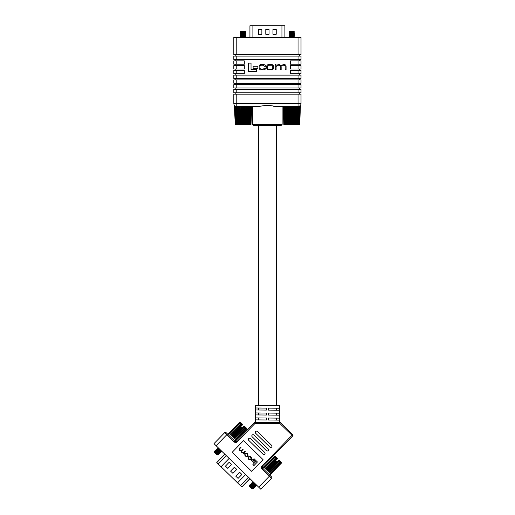 <?xml version="1.0" encoding="UTF-8"?>
<svg xmlns="http://www.w3.org/2000/svg" width="515" height="515" viewBox="0 0 515 515"><rect width="100%" height="100%" fill="white"/><g stroke="black" fill="none" stroke-linecap="round" stroke-linejoin="round"><path stroke-width="0.77" d="M276.381 405.608L276.381 125.293L258.453 125.293L258.453 405.608M259.36 106.476L236.784 106.476A2.974 2.974 0 0 1 233.816 103.502L233.816 94.142L301.018 94.142L301.018 103.502A2.974 2.974 0 0 1 298.05 106.476L275.474 106.476C270.105 105.163 264.729 105.163 259.36 106.476L252.711 106.476L252.711 124.308A0.991 0.991 0 0 0 253.702 125.293L281.139 125.293A0.991 0.991 0 0 0 282.123 124.308L282.123 106.476L273.594 106.29M235.201 59.476L235.201 60.86M235.201 64.233L235.201 65.617M235.201 68.984L235.201 70.375M235.201 73.742L235.201 75.126M299.633 75.126L299.633 73.742M299.633 70.375L299.633 68.984M299.633 65.617L299.633 64.233M299.633 60.86L299.633 59.476M233.816 60.86L244.303 60.86L244.303 64.233L233.816 64.233L233.816 60.86L233.816 64.233M290.363 60.86L301.018 60.86L301.018 64.233L290.363 64.233L290.363 60.86M233.816 65.617L244.303 65.617L244.303 68.984L233.816 68.984L233.816 65.617L233.816 68.984M290.363 65.617L301.018 65.617L301.018 68.984L290.363 68.984L290.363 65.617M233.816 70.375L244.303 70.375L244.303 73.742L233.816 73.742L233.816 70.375L233.816 73.742M290.363 70.375L301.018 70.375L301.018 73.742L290.363 73.742L290.363 70.375M282.123 106.476L283.166 106.476L283.862 124.797L299.711 124.797L300.399 106.476L283.166 106.476M234.563 106.476L235.246 124.797L234.434 106.476L252.711 106.476M233.816 92.758L233.816 89.391L301.018 89.391L301.018 92.758L233.816 92.758M233.816 88.001L233.816 84.634L301.018 84.634L301.018 88.001L233.816 88.001M233.816 83.25L233.816 79.883L301.018 79.883L301.018 83.25L233.816 83.25M233.816 78.492L233.816 75.126L301.018 75.126L301.018 78.492L233.816 78.492M233.816 56.109L233.816 59.476L233.816 56.109L301.018 56.109L301.018 59.476L233.816 59.476M233.816 54.725L233.816 37.389L236.784 37.389L236.784 54.725L233.816 54.725M298.05 54.725L298.05 37.389L301.018 37.389L301.018 54.725L236.784 54.725M298.05 37.389L236.784 37.389M236.784 94.142L236.784 103.502L233.816 103.502A2.974 2.974 0 0 0 236.784 106.476A2.974 2.974 0 0 1 233.816 103.502A2.974 2.974 0 0 0 236.784 106.476L236.784 103.502L298.05 103.502L298.05 106.476A2.974 2.974 0 0 0 301.018 103.502L298.05 103.502L298.05 94.142M235.201 54.725L235.201 56.109M299.633 56.109L299.633 54.725M235.201 78.492L235.201 79.883M299.633 79.883L299.633 78.492M235.201 83.25L235.201 84.634M299.633 84.634L299.633 83.25M235.201 88.001L235.201 89.391M299.633 89.391L299.633 88.001M235.201 92.758L235.201 94.142M299.633 94.142L299.633 92.758M248.603 63.133L248.603 71.476L256.489 71.476L256.489 69.441L251.03 69.441L251.03 63.133L248.603 63.133M253.11 66.274L253.11 68.231L257.88 68.231L257.88 66.274L253.11 66.274M269.519 64.542C267.742 64.394 266.796 65.09 266.667 66.635L266.667 67.768C266.796 69.313 267.742 70.014 269.519 69.86L270.761 69.86C272.538 70.014 273.484 69.313 273.613 67.768L273.613 66.635C273.484 65.09 272.538 64.394 270.761 64.542L269.519 64.542M271.025 65.251L269.255 65.251C268.173 65.128 267.6 65.605 267.536 66.686L267.536 67.716C267.6 68.798 268.173 69.274 269.255 69.152L271.025 69.152C272.1 69.274 272.673 68.798 272.744 67.716L272.744 66.686C272.673 65.605 272.1 65.128 271.025 65.251M275.216 64.626L275.216 69.783L276.091 69.783L276.091 66.544L277.714 65.251L278.583 65.251C279.845 65.218 280.411 65.688 280.282 66.654L280.282 69.783L281.151 69.783L281.151 66.725C280.965 65.823 281.557 65.328 282.935 65.251L283.546 65.251C284.789 65.341 285.342 65.733 285.201 66.422L285.201 69.783L286.07 69.783L286.07 66.326C286.012 65.141 285.259 64.549 283.81 64.542L280.849 65.495L279.182 64.542L276.046 65.231L276.027 64.626L275.216 64.626M264.697 68.07L263.21 69.152L261.742 69.152C260.629 69.261 260.043 68.785 259.985 67.735L259.985 66.654C260.101 65.547 260.635 65.077 261.569 65.251L263.165 65.251L264.607 66.313L265.412 66.293C265.47 65.167 264.716 64.581 263.159 64.542L261.704 64.542C260.204 64.304 259.341 64.999 259.116 66.628L259.116 67.78C259.444 69.409 260.165 70.104 261.279 69.86L263.242 69.86C264.8 69.911 265.56 69.306 265.502 68.051L264.697 68.07M292.514 106.476L292.456 124.797M293.28 106.476L293.157 124.797M291.786 106.476L291.786 124.797M291.059 106.476L291.117 124.797M290.286 106.476L290.409 124.797M289.623 106.476L289.797 124.797M288.838 106.476L289.076 124.797M288.258 106.476L288.542 124.797M287.473 106.476L287.821 124.797M286.997 106.476L287.383 124.797M286.243 106.476L286.688 124.797M285.883 106.476L286.353 124.797M285.181 106.476L285.716 124.797M284.943 106.476L285.497 124.797M284.319 106.476L284.924 124.797M284.216 106.476L284.827 124.797M283.688 106.476L284.338 124.797M283.295 106.476L283.977 124.797M300.271 106.476L299.588 124.797M299.878 106.476L299.228 124.797M299.35 106.476L298.739 124.797M299.247 106.476L298.649 124.797M298.623 106.476L298.069 124.797M298.385 106.476L297.857 124.797M297.683 106.476L297.213 124.797M297.322 106.476L296.878 124.797M296.569 106.476L296.189 124.797M296.093 106.476L295.745 124.797M295.314 106.476L295.031 124.797M294.728 106.476L294.496 124.797M293.943 106.476L293.769 124.797M293.505 31.344L289.662 31.982L289.507 31.344L291.786 31.428C288.529 31.544 288.529 31.647 291.786 31.75C288.529 31.647 288.529 31.544 291.786 31.428M294.529 36.893L294.059 37.389L289.507 37.389L289.662 36.9L290.595 37.112M294.052 31.84C295.037 31.988 294.284 32.13 291.786 32.271C288.207 32.477 288.207 32.683 291.786 32.889C295.359 33.095 295.359 33.301 291.786 33.507C288.207 33.713 288.207 33.926 291.786 34.132C295.359 34.338 295.359 34.544 291.786 34.75C288.207 34.956 288.207 35.162 291.786 35.368C295.359 35.574 295.359 35.78 291.786 35.986C288.207 36.192 288.207 36.398 291.786 36.604L294.535 36.893L291.786 37.061C288.625 37.157 288.625 37.267 291.786 37.376M293.904 31.364L294.554 31.969L293.904 32.6L289.662 33.185L291.767 33.514C288.207 33.713 288.207 33.926 291.786 34.132C295.359 34.338 295.359 34.544 291.786 34.75C288.207 34.956 288.207 35.162 291.786 35.368C295.359 35.574 295.359 35.78 291.786 35.986C288.207 36.192 288.207 36.398 291.786 36.604C288.207 36.404 288.207 36.198 291.786 35.992C288.207 36.198 288.207 36.404 291.786 36.61M291.786 31.75L294.014 31.84C295.056 31.988 294.31 32.13 291.786 32.278C288.207 32.477 288.207 32.683 291.786 32.889C295.359 33.095 295.359 33.301 291.786 33.507C288.207 33.72 288.207 33.926 291.786 34.132C295.359 34.338 295.359 34.544 291.786 34.75C288.207 34.962 288.207 35.168 291.786 35.374C295.359 35.58 295.359 35.786 291.786 35.992C295.359 35.786 295.359 35.58 291.786 35.374C288.207 35.168 288.207 34.962 291.786 34.75C295.359 34.544 295.359 34.338 291.786 34.132C288.207 33.926 288.207 33.72 291.786 33.514C295.359 33.308 295.359 33.102 291.786 32.896C295.359 33.102 295.359 33.308 291.786 33.514M291.799 32.278L293.904 32.567L294.554 33.205L293.904 33.836L289.662 34.421L291.767 34.75M294.059 37.389L294.548 36.9L293.904 36.282L294.554 35.677L293.904 35.046L294.554 34.441L293.904 33.836M289.662 31.949L289.012 32.587L289.662 33.218M291.786 32.278C288.207 32.484 288.207 32.69 291.786 32.896C288.207 32.69 288.207 32.484 291.786 32.278L289.662 31.982M289.662 33.185L289.012 33.816L289.662 34.46M289.662 34.421L289.012 35.065L289.662 35.696L291.767 35.986M293.904 35.078L289.662 35.664L289.012 36.295L289.662 36.932M293.904 36.314L289.662 36.9M235.246 124.797L250.972 124.797L251.668 106.476M243.775 106.476L243.717 124.797M244.548 106.476L244.425 124.797M243.048 106.476L243.048 124.797M242.32 106.476L242.385 124.797M241.554 106.476L241.677 124.797M240.891 106.476L241.065 124.797M240.106 106.476L240.338 124.797M239.52 106.476L239.81 124.797M238.741 106.476L239.089 124.797M238.265 106.476L238.651 124.797M237.512 106.476L237.956 124.797M237.151 106.476L237.621 124.797M236.449 106.476L236.984 124.797M236.211 106.476L236.765 124.797M235.587 106.476L236.185 124.797M235.484 106.476L236.095 124.797M234.956 106.476L235.606 124.797M251.539 106.476L250.857 124.797M251.146 106.476L250.496 124.797M250.618 106.476L250.007 124.797M250.515 106.476L249.91 124.797M249.891 106.476L249.337 124.797M249.653 106.476L249.118 124.797M248.951 106.476L248.481 124.797M248.591 106.476L248.146 124.797M247.837 106.476L247.451 124.797M247.361 106.476L247.013 124.797M246.576 106.476L246.292 124.797M245.996 106.476L245.758 124.797M245.211 106.476L245.037 124.797M244.773 31.344L240.93 31.982L240.775 31.344L243.048 31.428C239.797 31.544 239.797 31.647 243.048 31.75C239.797 31.647 239.797 31.544 243.048 31.428M245.797 36.893L245.327 37.389L240.775 37.389L240.93 36.9L241.863 37.112M245.32 31.84C246.305 31.988 245.546 32.13 243.048 32.271C239.475 32.477 239.475 32.683 243.048 32.889C246.627 33.095 246.627 33.301 243.048 33.507C239.475 33.713 239.475 33.926 243.048 34.132C246.627 34.338 246.627 34.544 243.048 34.75C239.475 34.956 239.475 35.162 243.048 35.368C246.627 35.574 246.627 35.78 243.048 35.986C239.475 36.192 239.475 36.398 243.048 36.604L245.803 36.893L243.048 37.061C239.893 37.157 239.893 37.267 243.048 37.376M245.172 31.364L245.822 31.969L245.172 32.6L240.93 33.185L243.035 33.514C239.475 33.713 239.475 33.926 243.048 34.132C246.627 34.338 246.627 34.544 243.048 34.75C239.475 34.956 239.475 35.162 243.048 35.368C246.627 35.574 246.627 35.78 243.048 35.986C239.475 36.192 239.475 36.398 243.048 36.604C239.475 36.404 239.475 36.198 243.048 35.992C239.475 36.198 239.475 36.404 243.048 36.61M243.048 31.75L245.282 31.84C246.325 31.988 245.578 32.13 243.048 32.278C239.475 32.477 239.475 32.683 243.048 32.889C246.627 33.095 246.627 33.301 243.048 33.507C239.475 33.72 239.475 33.926 243.048 34.132C246.627 34.338 246.627 34.544 243.048 34.75C239.475 34.962 239.475 35.168 243.048 35.374C246.627 35.58 246.627 35.786 243.048 35.992C246.627 35.786 246.627 35.58 243.048 35.374C239.475 35.168 239.475 34.962 243.048 34.75C246.627 34.544 246.627 34.338 243.048 34.132C239.475 33.926 239.475 33.72 243.048 33.514C246.627 33.308 246.627 33.102 243.048 32.896C246.627 33.102 246.627 33.308 243.048 33.514M243.067 32.278L245.172 32.567L245.822 33.205L245.172 33.836L240.93 34.421L243.035 34.75M245.327 37.389L245.816 36.906L245.172 36.282L245.822 35.677L245.172 35.046L245.822 34.441L245.172 33.836M240.93 31.949L240.28 32.587L240.93 33.218M243.048 32.278C239.475 32.484 239.475 32.69 243.048 32.896C239.475 32.69 239.475 32.484 243.048 32.278L240.93 31.982M240.93 33.185L240.28 33.816L240.93 34.46M240.93 34.421L240.28 35.065L240.93 35.696L243.035 35.986M245.172 35.078L240.93 35.664L240.28 36.295L240.93 36.932M245.172 36.314L240.93 36.9M249.975 25.75L284.904 25.75L284.904 37.389M272.969 29.316L272.969 34.029A0.76 0.76 0 0 0 273.729 34.795L275.467 34.795A0.76 0.76 0 0 0 276.227 34.029L276.227 29.316L272.969 29.316M258.607 29.316L258.607 34.029A0.76 0.76 0 0 0 259.367 34.795L261.105 34.795A0.76 0.76 0 0 0 261.865 34.029L261.865 29.316L258.607 29.316M265.785 29.316L265.785 34.029A0.76 0.76 0 0 0 266.551 34.795L268.283 34.795A0.76 0.76 0 0 0 269.049 34.029L269.049 29.316L265.785 29.316M249.936 478.647L241.818 486.99L237.55 482.838L216.751 462.586L224.868 454.249M225.461 466.114L228.744 462.708A0.76 0.76 0 0 1 229.825 462.695L231.068 463.906A0.76 0.76 0 0 1 231.081 464.981L227.791 468.36L225.461 466.114M230.604 471.122L233.894 467.717A0.76 0.76 0 0 1 234.969 467.704L236.211 468.914A0.76 0.76 0 0 1 236.224 469.995L232.941 473.369L230.604 471.122M235.748 476.13L239.037 472.731A0.76 0.76 0 0 1 240.112 472.712L241.355 473.922A0.76 0.76 0 0 1 241.374 475.004L238.084 478.377L235.748 476.13M268.45 420.008L268.476 418.032L279.355 418.148L279.355 420.131L268.45 420.008L268.476 418.032L276.323 418.116L276.323 420.092M268.45 415.058L268.476 413.075L279.355 413.191L279.355 415.174L268.45 415.058L268.457 414.472M268.476 413.075L276.323 413.159L276.323 415.142M268.45 410.107L268.476 408.125L279.355 408.24L279.355 410.223L268.45 410.107L268.463 409.142M268.476 408.125L276.323 408.208L276.323 410.191M266.409 408.099L266.39 410.082L255.479 409.966L255.479 407.983L266.409 408.099L266.39 410.082L258.511 409.998L258.511 408.015M266.409 413.056L266.39 415.039L255.479 414.916L255.479 412.94L266.409 413.056L266.403 413.448M266.39 415.039L258.511 414.948L258.511 412.972M266.409 418.006L266.39 419.989L255.479 419.873L255.479 417.89L266.409 418.006L266.39 419.989L258.511 419.905L258.511 417.923M255.434 422.448L255.434 405.608L279.4 405.608L279.4 422.448M255.479 419.873L258.511 419.905M255.015 422.448L279.838 422.448L279.838 423.439L255.015 423.439L237.035 441.902A1.983 1.983 0 0 1 234.235 441.941L226.819 434.718L216.107 445.72L213.982 443.647L224.688 432.645A0.991 0.991 0 0 1 226.091 432.632L234.66 440.975L235.748 439.855L236.102 440.203L235.02 441.31A0.991 0.991 0 0 0 236.327 441.213L254.307 422.744L255.015 423.439L255.015 422.448A0.991 0.991 0 0 0 254.307 422.744A0.991 0.991 0 0 1 255.015 422.448M268.167 448.9A1.191 1.191 0 0 1 268.193 450.58L268.122 450.651A1.191 1.191 0 0 1 266.442 450.67L252.176 436.784A1.191 1.191 0 0 1 252.15 435.104L252.221 435.033A1.191 1.191 0 0 1 253.901 435.008L268.167 448.9M263.049 459.625L251.648 471.334L232.136 452.337L243.531 440.628L263.049 459.625M271.514 476.851L270.092 475.467L271.514 476.851A0.991 0.991 0 0 1 271.534 478.248L260.822 489.25L216.107 445.72M264.716 452.447A1.191 1.191 0 0 1 264.736 454.127L264.665 454.198A1.191 1.191 0 0 1 262.985 454.217L248.719 440.331A1.191 1.191 0 0 1 248.7 438.651L248.771 438.58A1.191 1.191 0 0 1 250.451 438.561L264.716 452.447M271.624 445.346A1.191 1.191 0 0 1 271.643 447.026L271.579 447.097A1.191 1.191 0 0 1 269.899 447.123L255.633 433.237A1.191 1.191 0 0 1 255.607 431.557L255.678 431.486A1.191 1.191 0 0 1 257.358 431.461L271.624 445.346M262.592 468.154L263.674 467.041L264.034 467.388L262.94 468.508L270.092 475.467L269.403 476.175L261.987 468.959A1.983 1.983 0 0 1 261.948 466.152L292.005 435.284L279.838 423.439L280.527 422.725L292.694 434.57L292.005 435.284L292.713 435.973L262.656 466.848L261.948 466.152M235.02 441.31A0.991 0.991 0 0 0 236.327 441.213A0.991 0.991 0 0 1 234.924 441.233L234.66 440.975M280.527 422.725A0.991 0.991 0 0 0 279.838 422.448A0.991 0.991 0 0 1 280.527 422.725M292.713 435.973A0.991 0.991 0 0 0 292.694 434.57A0.991 0.991 0 0 1 292.713 435.973M262.94 468.508L262.676 468.244A0.991 0.991 0 0 1 262.656 466.848A0.991 0.991 0 0 0 262.676 468.244L261.987 468.959M253.94 465.573L257.436 461.987L254.043 458.685L253.193 459.56L255.537 461.846L252.897 464.556L253.94 465.573M253.322 462.335L254.14 461.492L252.086 459.496L251.269 460.339L253.322 462.335M245.539 456.213L247.644 456.502L248.114 456.02L247.767 453.927L247.232 453.406L245.134 453.11L244.657 453.599L245.005 455.691L245.539 456.213M245.192 455.279L245.951 456.02L247.29 456.116L247.721 455.678L247.586 454.339L246.82 453.599L245.481 453.496L245.05 453.94L245.192 455.279M243.125 453.792L245.282 451.571L244.908 451.211L243.556 452.601L241.941 452.112L241.799 450.799L243.106 449.453L242.732 449.093L241.451 450.4L240.067 450.29L239.584 448.842L240.994 447.4L240.621 447.033L239.172 448.52L239.398 450.226L241.065 451.056L241.387 452.164L243.022 453.181L243.125 453.792M249.093 456.715L250.811 457.481L250.979 458.826L250.522 459.29L249.254 459.232L248.037 457.178L248.275 458.871L248.9 459.483L250.889 459.67L251.365 459.174L251.307 457.372L250.464 456.554L248.739 456.38L249.093 456.715M271.019 474.193L269.931 475.313L269.577 474.965L270.665 473.845L271.019 474.193M264.034 467.388L270.665 473.845M229.111 433.392L228.023 434.512L227.669 434.164L228.757 433.051L235.748 439.855M276.388 461.446L267.755 470.317L276.388 461.446L277.038 462.084L279.111 459.953L281.325 462.103L281.338 463.204L271.173 473.646L270.446 473.633M264.227 467.575L264.214 466.88L264.247 467.601M252.949 488.452L252.955 488.883L252.047 488.896L249.492 486.411L249.472 485.053L253.831 488.478L253.811 487.563M252.955 488.883L249.505 485.941L249.569 485.104M249.505 485.941L252.665 488.349L253.818 488.484L249.472 485.053M250.342 485.053L250.29 484.164L254.706 487.57L253.779 487.589L250.599 485.182L249.479 485.046M254.674 486.675L254.706 487.57L250.29 484.164L251.462 484.293L254.648 486.707L255.562 486.701L253.779 484.538M252.91 485.426L251.153 483.276L255.562 486.707L253.805 484.557M252.936 485.445L251.153 483.276L255.562 486.701M252.067 483.276L252.035 482.381L256.406 485.825L255.253 485.684L252.067 483.276L251.172 483.27M252.878 481.525L252.936 482.388L252.035 482.381L256.425 485.812L256.399 484.898M277.694 458.569L275.48 456.419L274.386 456.432L275.332 456.457L274.559 456.599L275.622 456.747L275.055 457.088L276.175 457.301L275.828 457.841L276.941 458.06L276.832 458.82L277.694 458.569L275.622 460.7L276.33 461.395M274.559 456.605L264.388 467.047L274.559 456.599M264.517 467.858L264.388 467.047L264.292 467.639M275.062 457.095L264.897 467.536L275.055 457.088M275.847 457.861L265.682 468.302L275.828 457.841M276.832 458.82L266.628 469.223L276.793 458.781M268.759 471.302L278.93 460.854L268.83 471.373L267.955 471.206M269.718 472.236L279.89 461.794L269.796 472.307L268.862 472.088M270.491 472.982L280.656 462.541L270.549 473.04L269.622 472.828M270.987 473.472L281.151 463.024L271.019 473.504L270.163 473.362M265.071 468.399L264.897 467.536L264.633 467.974M265.849 469.159L265.682 468.302L265.244 468.573M266.628 469.223L266.055 469.358M266.789 470.073L266.667 469.262M267.697 470.266L266.989 470.272M267.774 471.032L267.755 470.317M268.721 471.952L268.83 471.373M269.519 472.731L269.796 472.307M270.111 473.304L270.549 473.04M270.427 473.613L271.019 473.504M278.84 460.23L278.93 460.854M279.001 460.925L279.677 460.777L279.89 461.794M279.96 461.865L280.443 461.537L280.656 462.541M280.714 462.599L280.997 462.09L281.151 463.024M281.19 463.056L281.293 462.38L281.338 463.204L271.173 473.646L270.472 473.658M274.386 456.432L264.214 466.88M280.443 461.537L269.532 472.744M279.677 460.777L268.759 471.991M276.838 461.884L267.858 471.109M275.886 460.957L266.899 470.182M276.941 458.06L265.998 469.3M276.175 457.301L265.225 468.547M251.146 483.295L251.204 484.164M252.936 482.388L256.373 484.93M241.471 427.456L232.832 436.327L241.471 427.456L242.121 428.087L244.194 425.963L246.408 428.113L246.421 429.214L236.256 439.656L235.522 439.636M229.31 433.585L229.297 432.883L229.33 433.604M218.025 454.455L218.038 454.887L217.124 454.9L214.568 452.415L214.549 451.056L218.914 454.488L218.894 453.567M218.038 454.887L214.588 451.951L214.652 451.108M214.588 451.951L217.742 454.352L218.894 454.494L214.549 451.056L215.676 451.192L218.862 453.599L219.757 453.606L215.373 450.174L216.545 450.303L219.725 452.711L220.645 452.711L218.856 450.541M215.424 451.056L215.373 450.168L219.783 453.593L219.757 452.679M217.993 451.43L216.236 449.28L220.639 452.711L218.881 450.561M218.019 451.449L216.236 449.286L217.15 449.28L220.336 451.694L221.514 451.803L217.118 448.391L221.508 451.822L221.482 450.908M216.236 449.28L220.645 452.711M217.954 447.529L218.012 448.398L217.098 448.398L217.15 449.28M242.777 424.579L240.563 422.429L239.462 422.442L240.408 422.467L239.636 422.609L240.705 422.757L240.138 423.092L241.258 423.304L240.911 423.845L242.018 424.064L241.915 424.824L242.777 424.579L240.705 426.71L241.413 427.399M239.636 422.609L229.471 433.051L239.636 422.609M240.145 423.098L229.973 433.546L240.138 423.092M229.593 433.868L229.471 433.051L229.368 433.643M230.147 434.402L229.973 433.546L229.716 433.984M240.93 423.864L230.759 434.306L240.911 423.845M241.915 424.824L231.711 435.233L241.876 424.785M233.842 437.306L244.007 426.864L233.913 437.377L233.038 437.216M234.801 438.246L244.973 427.798L234.879 438.317L233.939 438.098M235.567 438.986L245.739 428.544L235.632 439.05L234.705 438.838M236.07 439.475L246.234 429.034L236.102 439.507L235.246 439.366M230.739 434.287L230.327 434.576M230.932 435.169L230.759 434.306M231.711 435.233L231.138 435.368M231.866 436.076L231.75 435.265M232.78 436.269L232.072 436.276M232.857 437.042L232.832 436.327M233.797 437.956L233.913 437.377M245.043 427.868L234.879 438.317M235.188 439.308L235.632 439.05M235.503 439.617L236.102 439.507M243.923 426.24L244.007 426.864M244.078 426.935L244.76 426.787L244.973 427.798M245.526 427.54L245.739 428.544M245.797 428.602L246.08 428.094L246.234 429.034M246.267 429.066L246.37 428.383L246.421 429.214L236.256 439.656L235.555 439.662M239.462 422.442L229.297 432.883M244.76 426.787L233.842 438.001M241.921 427.894L232.935 437.119M240.962 426.961L231.982 436.192M242.018 424.064L231.074 435.304M241.258 423.304L230.308 434.557M216.229 449.305L216.287 450.168M218.012 448.398L221.469 450.934M252.711 124.308L282.123 124.308M236.784 70.375L236.784 73.742M236.784 65.617L236.784 68.984M236.784 60.86L236.784 64.233M236.784 89.391L236.784 92.758M236.784 84.634L236.784 88.001M236.784 79.883L236.784 83.25M236.784 75.126L236.784 78.492M236.784 56.109L236.784 59.476M298.05 92.758L298.05 89.391M298.05 88.001L298.05 84.634M298.05 83.25L298.05 79.883M298.05 78.492L298.05 75.126M298.05 73.742L298.05 70.375M298.05 68.984L298.05 65.617M298.05 64.233L298.05 60.86M298.05 59.476L298.05 56.109M281.937 25.75L281.937 37.389M252.897 25.75L252.897 37.389M241.786 486.958L249.904 478.615M221.019 466.745L229.136 458.402M237.55 482.838L245.668 474.495M240.344 485.555L248.462 477.218M218.225 464.021L226.343 455.678M216.783 462.618L224.901 454.281M258.691 487.177L269.403 476.175L271.534 478.248M227.508 434.01L226.819 434.718L224.688 432.645A0.991 0.991 0 0 1 226.091 432.632M237.035 441.902L236.327 441.213A0.991 0.991 0 0 1 234.924 441.233L234.235 441.941M249.93 25.75L249.93 37.389M255.537 485.787L255.569 486.681M220.62 451.797L220.652 452.691"/></g></svg>
